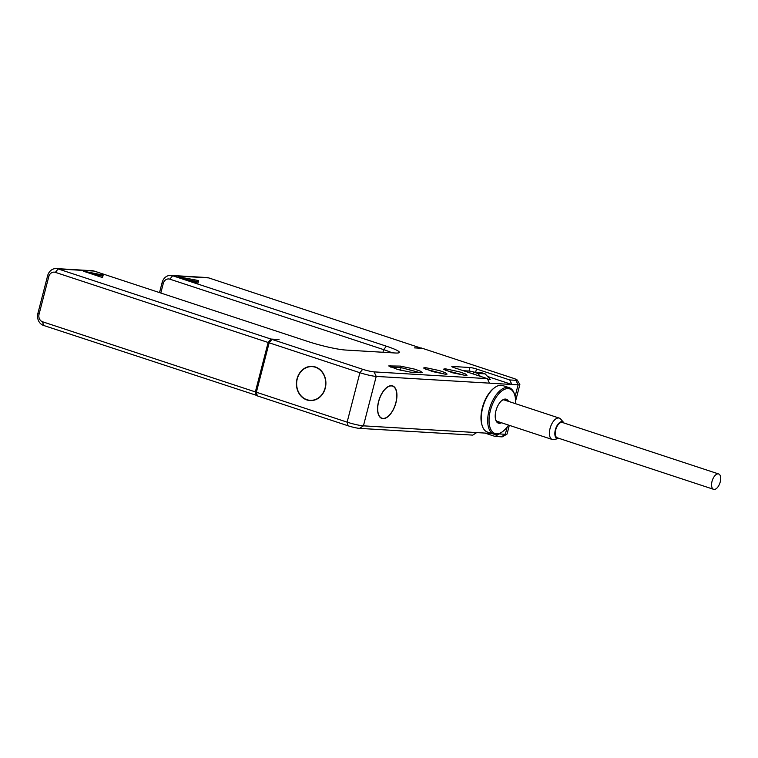 <?xml version="1.0" encoding="UTF-8"?>
<svg xmlns="http://www.w3.org/2000/svg" width="758" height="758" viewBox="0 0 758 758"><rect width="100%" height="100%" fill="white"/><g stroke="black" fill="none" stroke-linecap="round" stroke-linejoin="round"><path stroke-width="1.14" d="M159.521 292.607L162.136 282.507A9.788 8.423 93.4 0 1 170.787 275.4L206.877 277.542A9.788 8.423 93.4 0 1 208.725 277.902L421.581 348.301M487.584 376.48L511.868 384.486L509.755 379.957L515.98 380.327A8.565 0.966 14.5 0 0 517.183 380.023A8.565 0.966 14.5 0 0 513.27 378.261L422.519 348.358L414.427 347.875L421.505 348.026M509.31 425.342L507.064 434.021A12.232 1.383 -165.5 0 1 506.95 434.154L502.516 436.731A8.565 0.966 -165.5 0 1 501.37 436.816L495.145 436.447L484.893 433.074M491.8 433.481L476.687 432.581L472.746 435.111L359.491 428.374A8.565 0.966 -165.5 0 1 348.083 425.788L257.322 395.875L256.365 392.237L269.147 342.805L271.933 339.394L362.684 369.298A8.565 0.966 14.5 0 0 374.101 371.884L487.356 378.63L454.08 367.658A4.889 0.55 -165.5 0 1 451.825 366.578A4.889 0.55 -165.5 0 1 452.535 366.474L469.951 367.516A4.889 0.55 -165.5 0 1 476.479 368.994L509.755 379.957M271.933 339.394L279.01 339.537L270.919 339.053L58.139 268.938A9.788 8.423 -86.6 0 0 56.291 268.578A9.788 8.423 -86.6 0 0 47.64 275.694L37.9 313.357A9.788 8.423 -86.6 0 0 43.528 325.428L257.246 395.6M170.787 275.4A9.788 8.423 93.4 0 1 172.635 275.751L386.428 346.207A28.141 3.184 -165.5 0 1 399.087 352.707A28.141 3.184 -165.5 0 1 395.306 353.001L345.525 350.035A28.141 3.184 -165.5 0 1 308.023 341.536L94.229 271.089A9.788 8.423 -86.6 0 0 92.381 270.729L56.291 268.578M465.365 375.409L452.535 372.775L443.468 369.193L445.192 368.767L459.32 371.771L465.44 373.95L467.004 375.286L465.365 375.409M445.448 374.225L432.619 371.591L423.561 368.009L425.276 367.583L439.403 370.586L445.533 372.765L447.087 374.101L445.448 374.225M420.557 372.746L410.599 372.15L397.77 369.516L388.712 365.934L400.385 366.095L414.522 369.108L420.643 371.278L422.197 372.614L420.557 372.746M196.54 282.791L178.717 276.85L197.184 280.289L198.577 280.754L197.98 283.066L196.54 282.791M103.173 275.078L102.576 277.381L101.136 277.106L83.304 271.165L103.173 275.078M270.919 339.053L268.142 342.474L255.361 391.905L256.308 395.543M268.142 342.474L55.362 272.359A6.121 5.268 -86.6 0 0 48.796 276.575L39.056 314.238A6.121 5.268 -86.6 0 0 42.581 321.78L255.361 391.905M476.687 432.581L363.433 425.844A12.232 1.383 -165.5 0 1 347.126 422.149L256.365 392.237M269.147 342.805L359.908 372.718A12.232 1.383 14.5 0 0 376.214 376.413L518.093 384.856A12.232 1.383 14.5 0 0 519.855 384.6A12.232 1.383 14.5 0 0 519.817 384.429L517.183 380.023M325.277 388.124A17.131 14.734 -86.6 0 0 312.182 366.379A17.131 14.734 -86.6 0 0 297.041 378.82A17.131 14.734 -86.6 0 0 310.145 400.575A17.131 14.734 -86.6 0 0 325.277 388.124M487.356 378.63L489.469 383.15M463.318 370.709L469.041 371.05L469.951 367.516M474.281 372.131A4.889 0.55 14.5 0 0 469.041 371.05M506.95 434.154A12.232 1.383 -165.5 0 1 505.311 434.287L499.086 433.917L495.145 436.447M378.536 401.645A17.131 8.509 -71.8 0 1 392.606 385.898A17.131 8.509 -71.8 0 1 395.96 402.678A17.131 8.509 -71.8 0 1 381.89 418.435A17.131 8.509 -71.8 0 1 378.536 401.645M508.552 425.086A23.489 11.673 -71.8 0 1 502.658 431.577L501.862 432.164A24.464 12.156 -71.8 0 1 493.875 434.163L487.422 432.041A24.464 12.156 -71.8 0 1 482.192 425.674A24.464 12.156 -71.8 0 1 482.638 408.06A24.464 12.156 -71.8 0 1 494.756 387.565L493.96 388.153A23.489 11.673 108.2 0 0 482.325 407.823A23.489 11.673 108.2 0 0 481.899 424.736A23.489 11.673 108.2 0 0 482.05 425.2M487.64 379.237L490.284 379.388L485.148 373.865L481.112 372.538L473.646 372.093L477.682 373.419L485.148 373.865M480.382 376.328L477.682 373.419M473.646 372.093L473.163 373.95M395.837 402.678A16.884 8.385 108.2 0 0 392.53 386.125A16.884 8.385 108.2 0 0 378.659 401.655A16.884 8.385 108.2 0 0 381.966 418.198A16.884 8.385 108.2 0 0 395.837 402.678M494.756 387.565A24.464 12.156 -71.8 0 1 502.744 385.557L509.196 387.689A24.464 12.156 -71.8 0 1 514.426 394.046L514.72 394.994A23.489 11.673 -71.8 0 1 515.592 403.711M493.875 434.163A24.464 12.156 -71.8 0 1 489.09 410.182A24.464 12.156 -71.8 0 1 509.196 387.689M502.658 431.577A23.489 11.673 -71.8 0 1 490.398 410.485A23.489 11.673 -71.8 0 1 502.867 390.228A23.489 11.673 -71.8 0 1 514.72 394.994M501.493 422.765A12.602 6.263 -71.8 0 1 495.704 419.885A12.602 6.263 -71.8 0 1 495.931 410.808A12.602 6.263 -71.8 0 1 502.175 400.262A12.602 6.263 -71.8 0 1 508.542 401.38M501.768 400.575A11.626 5.77 -71.8 0 1 505.179 399.892A11.626 5.77 -71.8 0 1 506.429 400.688M499.38 422.064A11.626 5.77 -71.8 0 1 497.902 421.969A11.626 5.77 -71.8 0 1 495.571 419.392M564.009 423.011A8.812 4.377 108.2 0 0 563.658 422.509L560.683 419.06A11.256 5.59 108.2 0 0 559.309 418.113A11.256 5.59 108.2 0 0 550.062 428.469A11.256 5.59 108.2 0 0 552.269 439.498A11.256 5.59 108.2 0 0 553.937 439.545L558.371 438.541A8.812 4.377 108.2 0 0 558.949 438.351M563.658 422.509A8.812 4.377 108.2 0 0 555.339 429.871A8.812 4.377 108.2 0 0 558.371 438.541M718.66 473.968L562.351 422.462A8.082 4.017 108.2 0 0 561.83 422.367A8.082 4.017 108.2 0 0 555.851 429.388A8.082 4.017 108.2 0 0 557.291 437.811L713.6 489.317A8.082 4.017 -71.8 0 1 712.16 480.894A8.082 4.017 -71.8 0 1 718.139 473.873A8.082 4.017 -71.8 0 1 718.66 473.968A8.082 4.017 -71.8 0 1 720.1 482.401A8.082 4.017 -71.8 0 1 714.121 489.422A8.082 4.017 -71.8 0 1 713.6 489.317M325.078 388.058A16.884 14.525 -86.6 0 0 312.163 366.626A16.884 14.525 -86.6 0 0 297.25 378.886A16.884 14.525 -86.6 0 0 310.164 400.328A16.884 14.525 -86.6 0 0 325.078 388.058M160.8 293.024L163.292 283.397A6.121 5.268 93.4 0 1 169.858 279.171L383.643 349.627A24.464 2.767 -165.5 0 1 391.952 352.802M445.173 370.255L465.005 375.39M425.257 369.07L445.088 374.196M390.408 366.995L401.096 367.611L420.207 372.728M198.274 281.929L196.881 281.474L197.184 280.289M186.62 279.522L196.881 281.474M102.87 276.253L101.477 275.789L101.78 274.614M91.216 273.837L101.477 275.789M94.229 271.089L58.139 268.938L55.362 272.359M208.725 277.902L172.635 275.751L169.858 279.171M42.581 321.78L43.528 325.428M39.056 314.238L37.9 313.357M48.796 276.575L47.64 275.694M348.083 425.788L347.126 422.149L359.908 372.718L362.684 369.298M374.101 371.884L376.214 376.413L363.433 425.844L359.491 428.374M452.393 367.014L452.535 366.474M475.645 372.216L476.479 368.994M515.98 380.327L518.093 384.856L515.099 396.434M501.37 436.816L505.311 434.287L507.197 427M162.136 282.507L163.292 283.397M386.428 346.207L383.643 349.627L382.961 352.262M390.436 365.508L391.071 367.279M400.385 366.095L401.096 367.611L400.413 370.236M515.63 400.925L519.855 384.6M391.166 385.68L392.53 386.125M380.601 417.753L381.966 418.198M481.899 424.736L482.192 425.674M552.269 439.498L496.651 421.164M559.309 418.113L503.691 399.788M314.646 366.768L312.163 366.626M312.637 400.48L310.164 400.328"/></g></svg>
